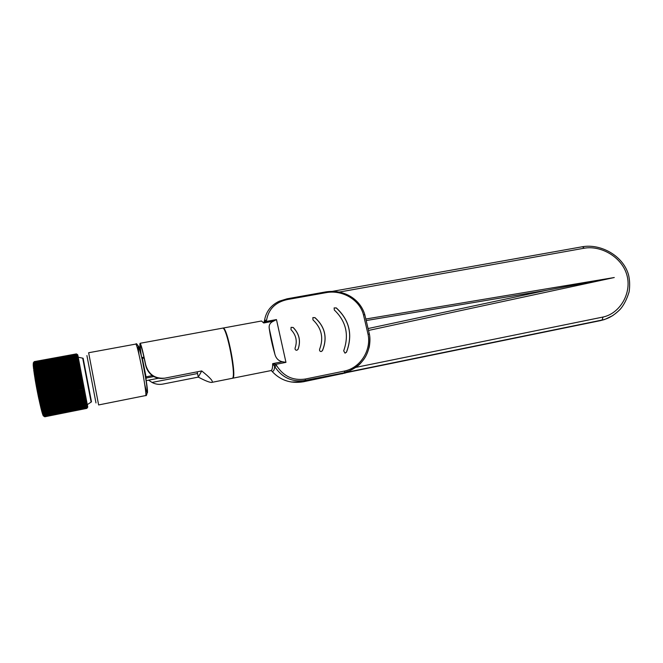 <?xml version="1.0" encoding="UTF-8"?>
<svg xmlns="http://www.w3.org/2000/svg" width="663" height="663" viewBox="0 0 663 663"><rect width="100%" height="100%" fill="white"/><g stroke="black" fill="none" stroke-linecap="round" stroke-linejoin="round"><path stroke-width="0.99" d="M291.007 329.66C296.104 334.981 297.472 341.105 295.101 348.042C294.894 349.517 295.491 350.255 296.891 350.255L298.068 349.318C300.952 341.022 299.328 333.746 293.195 327.481L291.065 327.34L291.007 329.66M298.068 349.318L298.027 349.326C300.911 341.055 299.286 333.796 293.17 327.539L291.065 327.34M334.135 307.914L336.29 308.005C349.542 320.229 352.931 334.948 346.451 352.161L344.992 353.122L343.691 350.843C349.285 334.964 346.161 321.356 334.318 310.019L334.135 307.914L336.323 307.914C349.592 320.179 352.981 334.931 346.509 352.169L345.05 353.139M312.853 317.61L314.958 317.618C325.152 326.876 327.646 337.898 322.458 350.686L321.149 351.556C319.848 351.415 319.334 350.644 319.616 349.26C323.851 337.948 321.63 328.144 312.961 319.848L312.853 317.61L314.933 317.693C325.094 326.876 327.58 337.873 322.409 350.686L321.099 351.556M140.084 343.293C141.045 344.122 142.918 351.307 145.711 364.874C148.587 374.462 154.935 378.896 164.772 378.167L201.726 370.949C210.378 377.885 213.726 381.697 211.77 382.394L232.116 378.333C236.964 378.929 226.796 325.815 222.511 328.16L140.084 343.293C139.62 343.724 139.968 347.752 141.128 355.376M211.77 382.394C209.889 382.617 205.397 380.86 198.295 377.106L162.825 384.092C159.029 384.789 155.432 384.242 152.034 382.443L148.62 380.172M41.844 410.961L42.971 411.706L85.709 403.237L43.02 411.897L41.761 411.292L43.087 412.137L85.8 403.668L43.136 412.32L41.877 411.698L43.203 412.552L85.883 404.09L43.244 412.726L41.984 412.088L43.31 412.95L85.966 404.48L43.36 413.115L42.092 412.461L43.418 413.331L86.049 404.861L43.468 413.488L42.192 412.809L43.526 413.687L86.124 405.226L43.567 413.836L42.291 413.148L43.625 414.027L86.198 405.565L43.667 414.168L42.391 413.463L43.725 414.35L86.265 405.889L43.766 414.483L42.482 413.762L43.824 414.648L86.331 406.187L43.866 414.773L42.573 414.043L43.915 414.93L86.389 406.477L43.957 415.046L42.664 414.3L44.007 415.195L86.447 406.742L44.04 415.303L42.747 414.541L44.09 415.436L86.497 406.983L44.123 415.535L42.83 414.765L44.172 415.66L86.555 407.215L44.206 415.751L42.904 414.972L44.247 415.858L86.596 407.422L44.28 415.941L42.979 415.154L44.322 416.041L86.638 407.604L44.355 416.115L43.054 415.32L44.396 416.207L86.679 407.77L44.429 416.273L43.12 415.469L44.462 416.347L86.712 407.919L44.496 416.405L43.186 415.593L44.529 416.472L86.745 408.043L44.554 416.513L43.244 415.701L44.587 416.571L86.77 408.151L44.612 416.613L43.302 415.784L44.645 416.654L86.795 408.234L44.719 416.729L43.41 415.9L44.744 416.754L86.836 408.367L87.731 407.107L86.845 408.383L87.748 407.107L87.417 404.969M78.193 356.802L77.72 354.755L76.411 353.909L34.161 361.741L33.241 363.017L34.145 361.783L33.15 364.277L34.07 363.084L33.2 365.263L34.136 364.219L33.225 365.578L34.169 364.7L33.258 366.009L34.186 364.899L33.324 366.73L34.277 365.827L33.349 367.004L34.302 366.059L33.44 367.816L34.426 367.12L33.49 368.255L34.476 367.584L33.54 368.703L34.509 367.857L33.68 369.797L34.642 368.852L33.747 370.294L34.741 369.606L33.813 370.816L34.783 369.913L33.863 371.189L34.89 370.716L33.962 371.893L34.94 371.04L34.02 372.283L35.023 371.628L34.128 373.029L35.147 372.49L34.211 373.609L35.205 372.83L34.302 374.205L35.296 373.46L34.368 374.636L35.396 374.098L34.493 375.44L35.537 375.026L34.592 376.078L35.603 375.399L34.667 376.526L35.752 376.369L34.799 377.371L35.868 377.056L34.907 378.034L35.935 377.446L34.99 378.507L36.1 378.457L35.098 379.186L36.167 378.855L35.214 379.874L36.291 379.576L35.371 380.777L36.465 380.62L35.454 381.266L36.598 381.358L35.611 382.186L36.672 381.772L35.703 382.692L36.797 382.518L35.868 383.62L36.937 383.272L35.959 384.134L37.07 384.026L36.092 384.863L37.211 384.78L36.225 385.593L36.399 386.546L37.484 386.314L36.498 387.068L37.634 387.084L36.631 387.805L37.774 387.855L36.772 388.551L37.924 388.626L36.913 389.289L38.064 389.396L37.053 390.026L38.214 390.167L37.203 390.772L38.363 390.938L37.343 391.51L38.512 391.709L37.484 392.247L38.669 392.471L37.634 392.985L38.819 393.242L37.783 393.714L38.968 394.004L37.924 394.452L39.125 394.758L38.073 395.173L39.274 395.513L38.222 395.894L39.432 396.259L38.371 396.607L39.581 397.004L38.512 397.319L39.739 397.742L38.661 398.024L39.888 398.471L38.81 398.72L40.037 399.192L38.96 399.408L40.194 399.905L39.1 400.096L40.344 400.609L39.25 400.767L40.493 401.306L39.39 401.43L40.642 401.993L39.54 402.085L40.799 402.665L39.681 402.731L40.94 403.336L39.821 403.361L41.089 403.991L39.962 403.982L41.239 404.629L40.103 404.596L41.379 405.259L40.244 405.192L41.52 405.88L40.377 405.781L41.661 406.485L40.518 406.353L41.868 407.331L40.65 406.916L42.001 407.894L40.816 407.621L42.076 408.217L40.949 408.151L42.217 408.764L41.04 408.507L42.399 409.519L41.164 409.013L42.531 410.024L41.288 409.502L42.598 410.306L41.446 410.107L42.78 410.994L41.562 410.563L42.904 411.458L41.744 410.521M77.712 354.763L76.411 353.943L34.194 361.683L76.419 353.901L34.227 361.65L76.411 353.926L77.712 354.763L76.419 353.901L77.712 354.854L76.419 354.001M77.811 355.99L76.56 355.045L77.919 356.205L76.618 355.376L34.078 363.191M77.878 356.47L76.643 355.517L78.01 356.719L76.701 355.898L34.103 363.738M78.201 358.716L77.024 357.763L78.425 359.073L77.123 358.335L34.327 366.241M78.831 362.827L77.77 361.932L79.03 362.412L79.195 363.307L77.919 362.719L34.89 370.716M78.996 363.904L77.977 363.034L79.22 363.465L79.394 364.41L78.126 363.863L35.064 371.885M79.577 368.106L78.764 367.319L79.983 367.567L80.182 368.653L78.938 368.263L35.752 376.369M35.131 376.443L34.592 376.078M35.868 383.62L35.959 384.134L81.474 375.498L80.215 375.059L81.375 374.993L81.607 376.211L37.128 384.358M36.133 385.079L36.225 385.593L81.748 376.932L80.496 376.551L81.648 376.427L81.88 377.661L36.357 386.33L81.88 377.661L82.021 378.382L37.551 386.645M82.999 383.496L81.806 383.388L82.9 382.982L83.041 383.711L37.534 392.463L37.634 392.985M84.242 389.902L83.157 390.391L84.143 389.413L84.276 390.101L83.43 390.267M39.664 398.77L38.852 398.927L38.96 399.408M40.509 404.703L40.244 405.192M86.124 405.226L86.994 404.372M86.638 407.604L87.524 406.51M86.712 407.919L87.599 406.775M37.07 384.026L80.422 376.128M80.281 375.382L36.995 383.595M80.215 375.059L36.937 383.272M80.356 375.805L81.516 375.706M36.001 384.349L36.092 384.863L81.648 376.427M36.797 382.518L80.14 374.645L36.855 382.841M36.672 381.772L79.999 373.907L36.722 382.095M80.074 374.322L81.242 374.28L81.342 374.786L80.14 374.645M35.744 382.899L35.835 383.413L81.375 374.993M36.54 381.034L79.8 372.855L36.598 381.358M79.941 373.584L81.11 373.576L81.201 374.073L79.999 373.907M35.611 382.186L35.703 382.692L81.242 374.28M36.415 380.297L79.726 372.449L36.465 380.62M79.8 372.855L80.977 372.879L81.068 373.368L79.858 373.178M35.495 381.474L35.578 381.979L81.11 373.576M36.291 379.576L79.585 371.728L36.341 379.891M79.668 372.134L80.845 372.183L80.936 372.672L79.726 372.449M35.371 380.777L35.454 381.266L36.407 381.092M36.167 378.855L79.452 371.023L36.216 379.17M79.527 371.421L80.811 371.984L79.585 371.728M35.255 380.081L35.338 380.57L36.167 380.413M79.394 370.716L80.679 371.305L79.452 371.023M35.139 379.385L35.214 379.874L35.959 379.733M36.051 378.15L79.32 370.319L36.1 378.457M35.935 377.446L79.195 369.623L35.984 377.753M79.27 370.02L80.555 370.625L79.32 370.319M35.023 378.706L35.769 379.062M79.137 369.324L80.339 369.49L80.43 369.962L79.195 369.623M34.907 378.034L35.595 378.399M35.819 376.758L79.013 368.645L35.868 377.056M35.711 376.07L78.938 368.263M79.013 368.645L80.306 369.299L79.063 368.943M34.799 377.371L35.429 377.736M78.889 367.973L80.099 368.197M34.7 376.717L35.28 377.081M78.814 367.6L35.645 375.689M78.764 367.319L35.603 375.399M35.495 374.744L78.698 366.946L35.537 375.026M78.64 366.672L79.867 366.946L79.95 367.385L78.698 366.946M34.493 375.44L34.998 375.805M35.396 374.098L78.574 366.308L35.437 374.371M78.524 366.034L79.833 366.763L78.574 366.308M34.401 374.819L34.866 375.183M35.296 373.46L78.458 365.678L35.338 373.733M78.408 365.404L79.643 365.736L79.717 366.158L78.458 365.678M34.302 374.205L34.741 374.57M35.205 372.83L78.342 365.056L35.238 373.103M78.3 364.791L79.61 365.562L78.342 365.056M34.211 373.609L34.625 373.965M35.114 372.225L78.234 364.451L35.147 372.49M35.023 371.628L78.126 363.863M78.184 364.194L79.427 364.575L78.234 364.451M78.077 363.606L79.32 364.012M78.019 363.283L34.973 371.297M77.977 363.034L34.94 371.04M34.857 370.468L77.919 362.719M77.869 362.479L79.121 362.926M77.811 362.164L34.816 370.153M77.77 361.932L34.783 369.913M34.708 369.374L77.72 361.633L34.741 369.606M77.679 361.401L78.938 361.907L77.72 361.633M34.642 368.852L77.621 361.111L34.667 369.076M77.579 360.887L78.847 361.41L77.621 361.111M34.575 368.346L77.53 360.606L34.6 368.562M77.496 360.39L78.822 361.269L77.53 360.606M34.509 367.857L77.447 360.117L34.534 368.064M77.405 359.91L78.673 360.473L77.447 360.117M34.451 367.377L77.356 359.644L34.476 367.584M77.322 359.445L78.599 360.034L77.356 359.644M34.401 366.921L77.281 359.197L34.426 367.12M77.248 358.998L78.574 359.901L77.281 359.197M34.352 366.482L77.198 358.758L34.368 366.672M34.302 366.059L77.123 358.335M77.165 358.567L78.499 359.479L77.198 358.758M77.09 358.161L78.375 358.799M77.057 357.929L34.277 365.827M77.024 357.763L34.261 365.653M34.227 365.263L76.991 357.548L34.236 365.429M76.958 357.39L78.242 358.061L76.991 357.548M34.186 364.899L76.925 357.183L34.203 365.056M76.9 357.026L78.226 357.954L76.925 357.183M34.161 364.542L76.867 356.835L34.169 364.7M76.842 356.686L78.168 357.622L76.867 356.835M34.136 364.219L76.809 356.503L34.145 364.36M76.784 356.363L78.077 357.084L76.809 356.503M34.111 363.904L76.751 356.197L34.12 364.037M34.095 363.614L76.701 355.898M76.734 356.064L78.06 357.001L76.751 356.197M76.684 355.782L77.977 356.528M76.659 355.633L34.086 363.457M76.643 355.517L34.086 363.341M34.07 363.084L76.618 355.376M76.601 355.277L77.894 356.039M76.577 355.144L34.07 362.951M76.56 355.045L34.07 362.852M34.07 362.636L76.543 354.929L34.07 362.727M76.535 354.846L77.853 355.774L76.543 354.929M34.07 362.446L76.518 354.738L34.07 362.528M76.502 354.655L77.803 355.459L76.518 354.738M34.078 362.271L76.485 354.564L34.078 362.346M76.477 354.498L77.795 355.409L76.485 354.564M34.086 362.122L76.469 354.407L34.086 362.189M76.46 354.349L77.77 355.26L76.469 354.407M34.103 361.99L76.444 354.274L34.095 362.048M76.444 354.224L77.753 355.128L76.444 354.274M34.128 361.882L76.436 354.166L34.12 361.923M76.427 354.117L77.728 354.954L76.436 354.166M34.145 361.783L76.419 354.067L34.136 361.824M77.712 354.813L76.411 353.976L34.178 361.716M76.419 354.034L77.72 354.871L76.419 354.067M76.419 353.901L34.269 361.625L76.419 353.901L77.298 354.473M86.828 408.35L87.723 407.074L86.836 408.367L44.835 416.77M86.845 408.383L44.744 416.754M86.795 408.234L87.69 406.966L86.803 408.267L44.719 416.729M44.645 416.654L86.803 408.267L87.707 407.032L86.82 408.325M44.67 416.679L43.368 415.867L44.694 416.712M86.77 408.151L87.665 406.875L86.787 408.193M86.745 408.043L87.657 406.85L86.754 408.093M87.632 406.734L86.729 407.977M86.679 407.77L87.574 406.502L86.696 407.836M87.566 406.452L86.654 407.679M86.596 407.422L87.533 406.286L86.613 407.505M86.555 407.215L87.458 405.955L86.571 407.306M86.497 406.983L87.408 405.731L86.522 407.09M86.447 406.742L87.359 405.491L86.472 406.85M86.389 406.477L87.342 405.416L86.414 406.593M86.331 406.187L87.284 405.151L86.356 406.32M86.265 405.889L87.226 404.869L86.289 406.021M86.198 405.565L87.16 404.571L86.223 405.706M87.093 404.256L86.157 405.375M86.049 404.861L86.977 403.668L86.082 405.018M85.966 404.48L86.894 403.303L86.008 404.645M85.883 404.09L86.82 402.913L85.925 404.264M85.8 403.668L86.737 402.516L85.842 403.85M85.709 403.237L86.654 402.101L85.751 403.427M41.645 410.869L41.761 411.292M42.846 411.259L85.618 402.789L42.904 411.458M85.618 402.789L86.629 401.969L85.66 402.988M42.722 410.795L85.527 402.325L42.78 410.994M42.598 410.306L85.428 401.844L42.656 410.521M85.527 402.325L86.538 401.529L85.568 402.532M85.428 401.844L86.447 401.082L85.469 402.051M85.37 401.563L42.531 410.024M85.328 401.347L42.473 409.809M42.341 409.295L85.22 400.833L42.399 409.519M85.22 400.833L86.182 399.772L85.27 401.057M42.217 408.764L85.121 400.303L42.266 408.996M85.121 400.303L86.157 399.623L85.162 400.535M42.076 408.217L85.005 399.756L42.134 408.449M85.005 399.756L85.975 398.728L85.055 399.996M41.081 407.571L40.915 407.994M41.943 407.654L84.897 399.192L42.001 407.894M84.897 399.192L85.867 398.19L84.947 399.441M40.965 407.024L40.783 407.463M41.802 407.074L84.781 398.62L41.868 407.331M84.781 398.62L85.759 397.643L84.831 398.869M40.849 406.46L40.65 406.916M41.661 406.485L84.665 398.032L41.728 406.742M84.665 398.032L85.726 397.477L84.715 398.289M40.741 405.889L40.518 406.353M41.52 405.88L84.541 397.435L41.587 406.146M41.379 405.259L84.425 396.822L41.446 405.532M84.541 397.435L85.535 396.491L84.599 397.692M40.625 405.3L40.377 405.781M84.425 396.822L85.494 396.317L84.474 397.087M84.35 396.466L41.297 404.911M84.3 396.192L41.239 404.629M40.402 404.09L40.103 404.596M41.089 403.991L84.176 395.554L41.156 404.273M84.176 395.554L85.179 394.684L85.262 395.115L84.226 395.836M40.286 403.46L39.962 403.982M40.94 403.336L84.044 394.908L41.007 403.618M84.044 394.908L85.055 394.054L84.102 395.189M40.178 402.822L39.821 403.361M40.799 402.665L83.911 394.245L40.857 402.955M83.911 394.245L84.93 393.424L83.969 394.535M40.078 402.176L39.681 402.731M40.642 401.993L83.787 393.573L40.708 402.284M83.787 393.573L84.798 392.778L84.889 393.234L83.836 393.863M39.979 401.513L39.54 402.085M40.493 401.306L83.646 392.894L40.559 401.604M83.646 392.894L84.673 392.123L83.704 393.184M39.888 400.842L39.39 401.43M40.344 400.609L83.513 392.198L40.41 400.916M83.513 392.198L84.541 391.452L84.632 391.924L83.571 392.504M39.797 400.162L39.25 400.767M40.194 399.905L83.381 391.501L40.261 400.212M40.037 399.192L83.24 390.797L40.103 399.499M83.381 391.501L84.408 390.78L84.508 391.261L83.439 391.808M39.722 399.474L39.1 400.096M83.24 390.797L84.276 390.101L84.375 390.582L83.298 391.104M83.157 390.391L39.954 398.786M83.099 390.076L39.888 398.471M39.631 398.049L38.703 398.231L38.81 398.72M39.739 397.742L83.024 389.67L39.805 398.057M82.958 389.355L84.01 388.717L84.11 389.214L83.024 389.67M39.623 397.319L38.562 397.527L38.661 398.024M39.581 397.004L82.817 388.626L39.647 397.319M82.817 388.626L83.878 388.021L83.969 388.51L82.875 388.941M83.836 387.814L82.734 388.211L83.737 387.308L83.878 388.021L38.413 396.822L38.512 397.319M82.734 388.211L39.498 396.582M82.676 387.888L39.432 396.259M83.695 387.101L82.593 387.474L83.596 386.604L83.737 387.308L38.263 396.109L38.371 396.607M82.593 387.474L39.341 395.836M82.535 387.151L39.274 395.513M83.563 386.388L82.386 386.405L83.463 385.883L83.596 386.604L38.114 395.388L38.222 395.894M82.452 386.728L39.192 395.09M82.386 386.405L39.125 394.758M83.422 385.675L82.303 385.982L83.323 385.162L83.463 385.883L37.973 394.659L38.073 395.173M82.303 385.982L39.034 394.328M82.245 385.659L38.968 394.004M83.281 384.954L82.096 384.905L83.182 384.441L83.323 385.162L37.824 393.93L37.924 394.452M82.162 385.228L38.885 393.573M82.096 384.905L38.819 393.242M38.669 392.471L81.955 384.15L38.736 392.803M81.955 384.15L83.041 383.711L83.182 384.441L37.675 393.2L37.783 393.714M83.14 384.225L82.013 384.474M81.872 383.72L38.578 392.04M81.806 383.388L38.512 391.709M36.399 386.546L36.498 387.068L82.063 378.598L36.54 387.283L36.631 387.805L82.162 379.112L80.927 378.822L82.063 378.598L82.204 379.327L36.672 388.021L36.772 388.551L82.303 379.849L81.077 379.584L82.204 379.327L82.345 380.056L36.813 388.767L36.913 389.289L82.444 380.579L81.218 380.347L82.345 380.056L82.485 380.794L36.954 389.504L37.053 390.026L82.585 381.308L81.367 381.109L82.485 380.794L82.626 381.523L37.095 390.25L37.203 390.772L82.726 382.037L81.574 382.195L82.626 381.523L82.759 382.253L37.244 390.988L37.343 391.51L82.858 382.775L81.657 382.626L82.759 382.253L82.9 382.982L37.385 391.725L37.484 392.247M81.723 382.957L38.429 391.269M81.657 382.626L38.363 390.938M81.574 382.195L38.28 390.499M81.516 381.863L38.214 390.167M81.433 381.432L38.131 389.728M81.367 381.109L38.064 389.396M81.284 380.678L37.982 388.957M81.218 380.347L37.924 388.626M81.143 379.916L37.841 388.186M81.077 379.584L37.774 387.855M80.994 379.153L37.692 387.416M80.927 378.822L37.634 387.084M37.484 386.314L80.853 378.391M36.266 385.808L80.704 377.637M80.787 378.059L81.922 377.869M80.496 376.551L37.211 384.78M80.563 376.882L37.269 385.112M80.646 377.305L81.789 377.148M83.969 388.51L82.908 388.932M84.11 389.214L83.19 389.604M84.375 390.582L83.654 390.93M84.508 391.261L83.861 391.584M84.632 391.924L84.052 392.239M84.765 392.587L84.234 392.886M84.889 393.234L84.408 393.524M85.013 393.872L84.574 394.154M79.328 366.233L79.751 366.332M79.411 366.846L79.867 366.946M79.494 367.468L79.983 367.567M79.651 368.752L80.223 368.843M79.726 369.407L80.339 369.49M79.8 370.078L80.463 370.153M79.858 370.758L80.588 370.824M79.908 371.446L80.72 371.504M79.941 372.15L80.845 372.183M79.95 372.863L80.977 372.879M78.226 357.208L87.301 404.637M86.919 355.583L95.986 402.938M141.517 357.042C140.382 349.674 140.034 345.779 140.473 345.357C141.36 346.119 143.084 352.741 145.653 365.214C146.788 370.062 149.407 373.808 153.518 376.427C157.056 378.308 160.811 378.888 164.772 378.167M201.726 370.949L198.295 377.106L197.549 373.526L152.034 382.443M197.549 373.526L197.093 371.852M232.315 378.25L232.522 378.25C237.379 378.846 227.21 325.74 222.917 328.086L261.479 321L263.717 322.98L264.512 320.428C266.078 311.535 271.01 305.121 279.322 301.184L287.062 298.806L287.535 299.527C275.584 302.071 268.598 308.933 266.576 320.121L266.178 321.464L263.717 322.98L273.413 321.19L276.463 319.574L266.178 321.464L264.421 321.215M232.522 378.25L270.976 370.592C272.12 370.286 272.684 367.973 272.667 363.656L275.642 364.393L276.604 365.595C283.507 376.377 293.104 380.852 305.386 379.029L305.287 380.396C292.342 382.394 282.14 377.777 274.673 366.531C274.407 369.357 273.836 370.924 272.941 371.222M276.463 319.574L285.96 362.354L282.388 361.733C278.535 360.929 276.032 358.426 274.88 354.224C272.186 344.851 270.297 336.191 269.211 328.26C268.788 324.986 270.189 322.624 273.413 321.19M369.747 336.356C370.567 352.443 363.78 363.962 349.384 370.899L344.379 372.399L344.545 371.04C360.349 367.849 371.487 350.255 368.048 334.268L363.432 314.676C359.462 299.394 342.125 289.739 326.436 292.582L287.535 299.527M365.926 318.994L614.278 277.524L368.611 330.423M349.277 370.94L355.816 367.385L603.09 317.022C619.93 313.5 632.038 293.104 626.891 275.07C621.919 257.02 601.068 245.252 584.31 248.194L339.174 292.085M271.25 370.484C279.728 380.172 290.477 383.927 303.48 381.755L345.473 372.962M343.989 373.12L600.927 320.502L605.609 319.077L600.736 320.56L343.989 373.12M348.837 371.23L343.583 372.929L305.287 380.396L303.397 381.772M276.604 365.595L274.673 366.531L272.667 363.656L282.388 361.733M612.977 315.48L605.626 319.069C610.64 317.353 615.546 314.047 620.336 309.149C623.982 304.864 626.916 299.071 629.129 291.778C629.999 285.786 629.784 280.076 628.491 274.656C622.905 255.346 600.33 243.52 582.429 246.744L332.387 291.364M264.512 320.428L266.576 320.121M274.209 365.661L275.642 364.393L285.96 362.354M368.205 328.525L546.975 290.228L366.324 320.536M614.278 277.524L546.975 290.228M139.056 354.804C136.661 339.017 139.487 345.406 143.49 365.62C148.23 389.073 148.968 402.781 144.716 384.407M143.946 357.175L142.122 357.498L142.346 358.36L144.136 358.028M141.376 365.694C144.418 380.835 146.581 395.877 145.711 395.554L98.63 404.944L88.635 352.741L135.857 344.072C136.76 344.909 138.6 352.111 141.376 365.694M83.14 358.31L91.469 401.795M91.096 401.944L82.734 358.31M153.758 376.559L146.225 378.018L145.91 379.609M158.59 378.217L146.067 380.653L158.614 378.217M152.324 375.623L146.042 376.841L142.346 358.36L141.841 358.434M145.462 376.924L146.042 376.841L145.769 378.755M142.122 357.514L143.946 357.158M342.125 373.841L343.011 373.294M343.583 372.929L602.037 320.047L603.09 317.022M344.545 371.04L305.386 379.029M600.545 320.585L604.399 319.583M584.31 248.194L582.429 246.744M325.815 291.935L326.436 292.582M364.865 314.942L363.432 314.676M369.374 334.069L368.048 334.268M77.936 356.296L77.165 355.824M87.375 405.59L86.463 406.809M83.107 358.252L78.151 357.191M91.461 401.869L87.243 404.679M145.711 395.554C146.399 396.084 146.904 394.651 147.252 391.269C147.029 386.139 145.727 377.554 143.349 365.528C140.846 350.793 136.86 341.735 135.857 344.072M274.888 354.224L269.211 328.26M291.272 382.012L303.439 381.772L346.534 372.598M349.401 370.89C359.263 366.059 360.423 363.374 363.539 359.727C364.683 357.987 366.697 355.874 369.25 347.031C370.12 341.851 370.161 337.517 369.366 334.036L364.791 314.66C360.448 299.684 344.694 289.043 325.906 291.877L287.062 298.806L279.347 301.176"/></g></svg>
